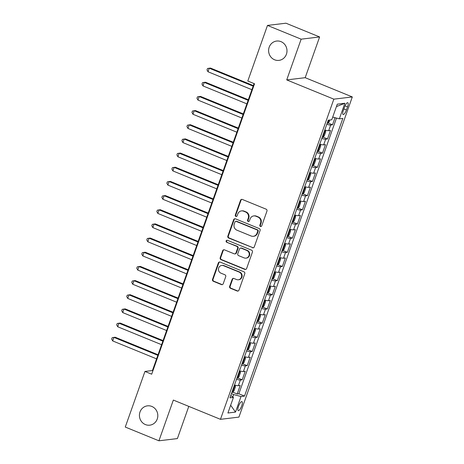 <?xml version="1.0" encoding="UTF-8"?>
<svg xmlns="http://www.w3.org/2000/svg" width="464" height="464" viewBox="0 0 464 464"><rect width="100%" height="100%" fill="white"/><g stroke="black" fill="none" stroke-linecap="round" stroke-linejoin="round"><path stroke-width="0.7" d="M260.449 226.473A1.044 0.986 -96.9 0 0 261.719 225.875L266.951 211.103A1.491 1.409 -96.9 0 0 266.121 209.171L242.336 199.45A1.491 1.409 -96.9 0 0 240.52 200.297L235.289 215.076A1.044 0.986 -96.9 0 0 236.338 216.491A1.044 0.986 -96.9 0 0 237.139 215.83L237.817 213.916A4.779 4.507 -96.9 0 1 243.623 211.195L245.601 212.007A4.779 4.507 -96.9 0 1 248.257 218.184L247.579 220.098A1.044 0.986 -96.9 0 0 248.629 221.514A1.044 0.986 -96.9 0 0 249.429 220.852L250.108 218.938A4.779 4.507 -96.9 0 1 255.913 216.218L257.891 217.03A4.779 4.507 -96.9 0 1 260.548 223.207L259.869 225.121A1.044 0.986 -96.9 0 0 260.449 226.473M253.762 215.922L254.266 215.864A4.779 4.507 -96.9 0 1 256.412 216.16L258.39 216.966A4.779 4.507 -96.9 0 1 261.046 223.149L260.368 225.057A1.044 0.986 -96.9 0 0 261.162 226.467M241.918 199.352A1.491 1.409 -96.9 0 0 241.019 200.239L235.787 215.012A1.044 0.986 -96.9 0 0 236.582 216.427M241.477 210.905L241.976 210.842A4.779 4.507 -96.9 0 1 244.122 211.137L246.1 211.944A4.779 4.507 -96.9 0 1 248.756 218.126L248.078 220.035A1.044 0.986 -96.9 0 0 248.872 221.45M151.827 406.441A9.732 9.187 -96.9 0 0 147.453 405.843A9.732 9.187 -96.9 0 0 139.484 414.259A9.732 9.187 -96.9 0 0 145.406 424.572A9.732 9.187 -96.9 0 0 149.779 425.169A9.732 9.187 -96.9 0 0 157.754 416.753A9.732 9.187 -96.9 0 0 151.827 406.441M281.01 41.65A9.732 9.187 -96.9 0 0 276.637 41.052A9.732 9.187 -96.9 0 0 268.662 49.468A9.732 9.187 -96.9 0 0 274.589 59.781A9.732 9.187 -96.9 0 0 278.957 60.378A9.732 9.187 -96.9 0 0 286.932 51.962A9.732 9.187 -96.9 0 0 281.01 41.65M241.698 405.925A4.866 1.427 112.2 0 0 241.941 401.609A4.866 1.427 112.2 0 0 238.508 406.307A4.866 1.427 112.2 0 0 238.258 410.617A4.866 1.427 112.2 0 0 241.698 405.925M229.639 286.346A1.491 1.409 -96.9 0 0 230.469 288.277L237.145 291.003A1.491 1.409 -96.9 0 0 238.954 290.151L244.766 273.743A1.491 1.409 -96.9 0 0 243.936 271.811L220.151 262.096A1.491 1.409 -96.9 0 0 218.335 262.943L212.529 279.351A1.491 1.409 -96.9 0 0 213.359 281.283L221.415 284.577A1.491 1.409 -96.9 0 0 223.23 283.724L225.719 276.706A1.491 1.409 -96.9 0 0 224.889 274.775L220.893 273.139A3.996 3.77 -96.9 0 1 221.734 265.454A3.996 3.77 -96.9 0 1 223.526 265.698L239.186 272.101A3.996 3.77 -96.9 0 1 238.345 279.786A3.996 3.77 -96.9 0 1 236.553 279.537L233.943 278.475A1.491 1.409 -96.9 0 0 232.128 279.322L229.639 286.346L230.138 286.288A1.491 1.409 -96.9 0 0 230.968 288.214L237.643 290.945A1.491 1.409 -96.9 0 0 238.061 291.044M173.345 400.072L158.926 440.8L125.268 427.048L144.959 371.444L151.687 374.193L254.533 83.775L247.799 81.026L267.49 25.421L301.148 39.173L286.723 79.907L333.842 99.157L220.47 419.328L173.345 400.072M252.457 247.759A1.491 1.409 -96.9 0 0 254.272 246.906L260.084 230.498A1.491 1.409 -96.9 0 0 259.254 228.566L235.468 218.846A1.491 1.409 -96.9 0 0 233.653 219.698L227.841 236.106A1.491 1.409 -96.9 0 0 228.671 238.038L252.955 247.695A1.491 1.409 -96.9 0 0 253.373 247.793M252.422 252.12L246.616 268.528A1.491 1.409 -96.9 0 1 244.801 269.381L221.015 259.66A1.491 1.409 -96.9 0 1 220.185 257.729L222.674 250.705A1.491 1.409 -96.9 0 1 224.483 249.858L234.134 253.796A1.491 1.409 -96.9 0 0 235.944 252.95L237.597 248.292A1.491 1.409 -96.9 0 0 236.768 246.361L226.722 242.254A1.044 0.986 -96.9 0 1 226.942 240.242A1.044 0.986 -96.9 0 1 227.412 240.306L251.592 250.189A1.491 1.409 -96.9 0 1 252.422 252.12M232.748 392.167L237.185 393.982L240.195 385.48L238.374 385.7L240.381 380.033A6.084 0.934 -160.5 0 1 236.501 379.308M237.759 377.998L242.202 379.813L245.212 371.31L243.391 371.531L245.398 365.864A6.084 0.934 -160.5 0 1 241.518 365.139M242.776 363.834L247.219 365.644L250.229 357.147L248.408 357.367L250.415 351.7A6.084 0.934 -160.5 0 1 246.535 350.975M247.793 349.665L252.236 351.48L255.246 342.977L253.425 343.198L255.432 337.531A6.084 0.934 -160.5 0 1 251.552 336.806M252.81 335.501L257.253 337.311L260.263 328.814L258.442 329.034L260.449 323.367A6.084 0.934 -160.5 0 1 256.569 322.642M257.827 321.332L262.27 323.147L265.28 314.644L263.459 314.865L265.466 309.198A6.084 0.934 -160.5 0 1 261.586 308.473M262.844 307.168L267.287 308.978L270.297 300.481L268.476 300.701L270.483 295.034A6.084 0.934 -160.5 0 1 266.603 294.304M267.861 292.999L272.304 294.814L275.314 286.311L273.493 286.532L275.5 280.865A6.084 0.934 -160.5 0 1 271.62 280.14M272.878 278.829L277.321 280.645L280.331 272.148L278.51 272.368L280.511 266.701A6.084 0.934 -160.5 0 1 276.637 265.971M277.895 264.666L282.338 266.481L285.348 257.978L283.521 258.199L285.528 252.532A6.084 0.934 -160.5 0 1 281.654 251.807M282.912 250.496L287.355 252.312L290.36 243.815L288.538 244.029L290.545 238.363A6.084 0.934 -160.5 0 1 286.671 237.638M287.929 236.333L292.366 238.148L295.377 229.645L293.555 229.866L295.562 224.199A6.084 0.934 -160.5 0 1 291.688 223.474M292.946 222.163L297.383 223.979L300.394 215.482L298.572 215.696L300.579 210.03A6.084 0.934 -160.5 0 1 296.705 209.305M297.963 208L302.4 209.815L305.411 201.312L303.589 201.533L305.596 195.866A6.084 0.934 -160.5 0 1 301.722 195.141M302.98 193.83L307.417 195.646L310.428 187.149L308.606 187.363L310.613 181.697A6.084 0.934 -160.5 0 1 306.733 180.972M307.997 179.667L312.434 181.482L315.445 172.979L313.623 173.2L315.63 167.533A6.084 0.934 -160.5 0 1 311.75 166.808M313.014 165.497L317.451 167.313L320.462 158.816L318.64 159.03L320.647 153.364A6.084 0.934 -160.5 0 1 316.767 152.639M318.031 151.334L322.468 153.149L325.479 144.646L323.657 144.867L325.664 139.2A6.084 0.934 -160.5 0 1 321.784 138.475M323.048 137.164L327.485 138.98L330.496 130.477L328.674 130.697A6.084 0.934 -160.5 0 1 324.794 129.972M344.456 107.242L343.354 110.357A4.715 1.38 112.2 0 0 343.116 114.538A4.715 1.38 112.2 0 0 346.446 109.985L347.553 106.871A4.715 1.38 112.2 0 0 347.785 102.689A4.715 1.38 112.2 0 0 344.456 107.242M333.842 99.157L352.309 96.941L238.931 417.107L220.47 419.328M237.185 393.982L238.856 393.779L244.511 396.088L342.838 118.424L339.346 118.842L332.705 117.079M244.511 396.088L241.019 396.511L235.497 412.09L227.911 413.006L233.433 397.422L229.941 397.839L328.263 120.176L331.76 119.753L337.276 104.174L344.862 103.257L339.346 118.842M328.06 123.001L332.502 124.81L330.681 125.031A6.084 0.934 -160.5 0 1 326.801 124.306M327.485 138.98L325.664 139.2M322.468 153.149L320.647 153.364M317.451 167.313L315.63 167.533M312.434 181.482L310.613 181.697M307.417 195.646L305.596 195.866M302.4 209.815L300.579 210.03M297.383 223.979L295.562 224.199M292.366 238.148L290.545 238.363M287.355 252.312L285.528 252.532M282.338 266.481L280.511 266.701M277.321 280.645L275.5 280.865M272.304 294.814L270.483 295.034M267.287 308.978L265.466 309.198M262.27 323.147L260.449 323.367M257.253 337.311L255.432 337.531M252.236 351.48L250.415 351.7M247.219 365.644L245.398 365.864M242.202 379.813L240.381 380.033M238.856 393.779L336.487 118.082M332.502 124.81L335.025 117.694M232.783 396.958L233.636 394.551L231.426 393.646M286.723 79.907L305.19 77.685L319.615 36.952L301.148 39.173M319.615 36.952L285.957 23.2L267.49 25.421M158.926 440.8L177.393 438.579L188.79 406.383M305.19 77.685L352.309 96.941M254.063 83.584L152.447 370.539L144.959 371.444M152.917 370.736L152.447 370.539M319.777 144.142A6.084 0.934 19.5 0 0 323.657 144.867M314.76 158.305A6.084 0.934 19.5 0 0 318.64 159.03M309.743 172.475A6.084 0.934 19.5 0 0 313.623 173.2M304.732 186.638A6.084 0.934 19.5 0 0 308.606 187.363M299.715 200.808A6.084 0.934 19.5 0 0 303.589 201.533M294.698 214.971A6.084 0.934 19.5 0 0 298.572 215.696M289.681 229.141A6.084 0.934 19.5 0 0 293.555 229.866M284.664 243.304A6.084 0.934 19.5 0 0 288.538 244.029M279.647 257.474A6.084 0.934 19.5 0 0 283.521 258.199M274.63 271.637A6.084 0.934 19.5 0 0 278.51 272.368M269.613 285.807A6.084 0.934 19.5 0 0 273.493 286.532M264.596 299.97A6.084 0.934 19.5 0 0 268.476 300.701M259.579 314.14A6.084 0.934 19.5 0 0 263.459 314.865M254.562 328.309A6.084 0.934 19.5 0 0 258.442 329.034M249.545 342.473A6.084 0.934 19.5 0 0 253.425 343.198M244.528 356.642A6.084 0.934 19.5 0 0 248.408 357.367M239.511 370.806A6.084 0.934 19.5 0 0 243.391 371.531M233.433 397.422L230.765 395.502M234.494 384.975A6.084 0.934 19.5 0 0 238.374 385.7M233.636 394.551L241.019 396.511M336.417 106.592L344.862 103.257M235.497 412.09L230.666 405.234M235.045 218.747A1.491 1.409 -96.9 0 0 234.152 219.64L228.34 236.048A1.491 1.409 -96.9 0 0 229.17 237.974L252.955 247.695M257.688 231.269A1.044 0.986 -96.9 0 0 257.108 229.918L236.228 221.386A1.044 0.986 -96.9 0 0 234.958 221.983L234.245 224.002A4.779 4.507 -96.9 0 0 236.901 230.179L251.169 236.008A4.779 4.507 -96.9 0 0 256.975 233.288L257.688 231.269L258.187 231.211A1.044 0.986 -96.9 0 0 257.607 229.86L257.108 229.918M235.758 221.322L236.257 221.264A1.044 0.986 -96.9 0 1 236.727 221.328L257.607 229.86M253.315 236.304L253.814 236.246A4.779 4.507 -96.9 0 0 257.474 233.23L256.975 233.288M258.187 231.211L257.474 233.23M224.066 249.76A1.491 1.409 -96.9 0 0 223.172 250.647L220.684 257.671A1.491 1.409 -96.9 0 0 221.514 259.602L245.299 269.323A1.491 1.409 -96.9 0 0 245.717 269.416M234.801 253.889L235.3 253.831A1.491 1.409 -96.9 0 0 236.443 252.886L238.096 248.228A1.491 1.409 -96.9 0 0 237.266 246.297L226.722 242.254M227.198 240.248A1.044 0.986 -96.9 0 0 227.221 242.196M244.139 257.891A3.996 3.77 -96.9 0 0 249.209 254.684A3.996 3.77 -96.9 0 0 246.778 250.45L241.257 248.194A1.491 1.409 -96.9 0 0 239.447 249.046L237.794 253.704A1.491 1.409 -96.9 0 0 238.624 255.635L244.139 257.891M245.937 258.135L246.436 258.077A3.996 3.77 -96.9 0 0 247.277 250.392L246.778 250.45M240.59 248.101L241.089 248.043A1.491 1.409 -96.9 0 1 241.756 248.136L247.277 250.392M233.525 278.377A1.491 1.409 -96.9 0 0 232.626 279.264L230.138 286.288M238.345 279.786L238.844 279.722A3.996 3.77 -96.9 0 0 239.685 272.037L239.186 272.101M221.734 265.454L222.233 265.396A3.996 3.77 -96.9 0 1 224.025 265.64L239.685 272.037M219.733 261.998A1.491 1.409 -96.9 0 0 218.84 262.885L213.028 279.293A1.491 1.409 -96.9 0 0 213.858 281.225L221.914 284.519A1.491 1.409 -96.9 0 0 222.337 284.618M329.916 119.979L329.289 121.742L327.787 123.279A4.031 0.621 -160.5 0 1 327.178 123.244M253.356 85.579L210.505 68.069L209.258 68.22L208.005 71.758L251.9 89.697M328.129 120.553A4.031 0.621 19.5 0 0 328.205 120.565L328.79 120.112M253.153 86.153L209.258 68.22L207.507 68.521L207.008 69.936L208.005 71.758M322.161 137.414A4.031 0.621 -160.5 0 0 322.77 137.443L324.272 135.906L325.78 131.66L325.281 130.361A4.031 0.621 -160.5 0 1 324.672 130.326M325.281 130.361L324.736 130.14M248.339 99.743L205.494 82.232L204.241 82.383L202.988 85.927L246.883 103.861M323.112 134.722A4.031 0.621 19.5 0 0 323.188 134.728L323.785 133.029A4.031 0.621 -160.5 0 1 323.715 133.023M248.136 100.323L204.241 82.383L202.49 82.685L201.991 84.106L202.988 85.927M317.144 151.577A4.031 0.621 -160.5 0 0 317.759 151.612L319.255 150.075L320.763 145.824L320.264 144.524A4.031 0.621 -160.5 0 1 319.655 144.495M320.264 144.524L319.719 144.304M243.322 113.912L200.477 96.402L199.224 96.553L197.971 100.091L241.866 118.03M318.101 148.886A4.031 0.621 19.5 0 0 318.171 148.898L318.774 147.198A4.031 0.621 -160.5 0 1 318.698 147.187M243.119 114.486L199.224 96.553L197.473 96.854L196.974 98.269L197.971 100.091M312.127 165.747A4.031 0.621 -160.5 0 0 312.742 165.776L314.238 164.239L315.746 159.993L315.247 158.694A4.031 0.621 -160.5 0 1 314.638 158.665M315.247 158.694L314.702 158.473M238.305 128.076L195.46 110.565L194.213 110.716L192.954 114.26L236.849 132.194M313.084 163.055A4.031 0.621 19.5 0 0 313.154 163.061L313.757 161.362A4.031 0.621 -160.5 0 1 313.681 161.356M238.102 128.656L194.213 110.716L192.456 111.018L191.957 112.439L192.954 114.26M307.11 179.91A4.031 0.621 -160.5 0 0 307.725 179.945L309.221 178.408L310.729 174.157L310.23 172.863A4.031 0.621 -160.5 0 1 309.621 172.828M310.23 172.863L309.685 172.637M233.288 142.245L190.443 124.735L189.196 124.886L187.937 128.424L231.832 146.363M308.067 177.219A4.031 0.621 19.5 0 0 308.137 177.231L308.74 175.531A4.031 0.621 -160.5 0 1 308.664 175.52M233.085 142.819L189.196 124.886L187.444 125.187L186.94 126.602L187.937 128.424M302.093 194.08A4.031 0.621 -160.5 0 0 302.708 194.109L304.204 192.572L305.712 188.326L305.213 187.027A4.031 0.621 -160.5 0 1 304.604 186.998M305.213 187.027L304.668 186.806M228.271 156.409L185.426 138.904L184.179 139.049L182.92 142.593L226.815 160.527M303.05 191.388A4.031 0.621 19.5 0 0 303.12 191.394L303.723 189.695A4.031 0.621 -160.5 0 1 303.647 189.689M228.068 156.989L184.179 139.049L182.427 139.351L181.923 140.772L182.92 142.593M297.076 208.243A4.031 0.621 -160.5 0 0 297.691 208.278L299.187 206.741L300.695 202.49L300.196 201.196A4.031 0.621 -160.5 0 1 299.587 201.161M300.196 201.196L299.651 200.97M223.254 170.578L180.409 153.068L179.162 153.219L177.903 156.762L221.798 174.696M298.033 205.552A4.031 0.621 19.5 0 0 298.103 205.564L298.706 203.864A4.031 0.621 -160.5 0 1 298.636 203.853M223.051 171.152L179.162 153.219L177.41 153.52L176.906 154.935L177.903 156.762M292.059 222.413A4.031 0.621 -160.5 0 0 292.674 222.442L294.17 220.905L295.678 216.659L295.179 215.36A4.031 0.621 -160.5 0 1 294.57 215.331M295.179 215.36L294.64 215.139M218.237 184.742L175.392 167.237L174.145 167.382L172.892 170.926L216.781 188.86M293.016 219.721A4.031 0.621 19.5 0 0 293.086 219.727L293.689 218.028A4.031 0.621 -160.5 0 1 293.619 218.022M218.034 185.322L174.145 167.382L172.393 167.69L171.889 169.105L172.892 170.926M287.042 236.576A4.031 0.621 -160.5 0 0 287.657 236.611L289.159 235.074L290.661 230.823L290.162 229.529A4.031 0.621 -160.5 0 1 289.553 229.494M290.162 229.529L289.623 229.303M213.22 198.911L170.375 181.401L169.128 181.552L167.875 185.095L211.764 203.029M287.999 233.885A4.031 0.621 19.5 0 0 288.069 233.897L288.672 232.197A4.031 0.621 -160.5 0 1 288.602 232.186M213.017 199.485L169.128 181.552L167.376 181.853L166.872 183.268L167.875 185.095M282.031 250.746A4.031 0.621 -160.5 0 0 282.64 250.775L284.142 249.243L285.644 244.992L285.145 243.693A4.031 0.621 -160.5 0 1 284.536 243.664M285.145 243.693L284.606 243.472M208.203 213.075L165.358 195.57L164.111 195.715L162.858 199.259L206.747 217.198M282.982 248.054A4.031 0.621 19.5 0 0 283.052 248.06L283.655 246.361A4.031 0.621 -160.5 0 1 283.585 246.355M208 213.655L164.111 195.715L162.359 196.023L161.855 197.438L162.858 199.259M277.014 264.909A4.031 0.621 -160.5 0 0 277.623 264.944L279.125 263.407L280.627 259.156L280.128 257.862A4.031 0.621 -160.5 0 1 279.519 257.827M280.128 257.862L279.589 257.636M203.191 227.244L160.341 209.734L159.094 209.885L157.841 213.428L201.73 231.362M277.965 262.218A4.031 0.621 19.5 0 0 278.035 262.23L278.638 260.53A4.031 0.621 -160.5 0 1 278.568 260.519M202.983 227.818L159.094 209.885L157.342 210.186L156.838 211.601L157.841 213.428M271.997 279.079A4.031 0.621 -160.5 0 0 272.606 279.113L274.108 277.576L275.61 273.325L275.111 272.026A4.031 0.621 -160.5 0 1 274.502 271.997M275.111 272.026L274.572 271.805M198.174 241.413L155.324 223.903L154.077 224.054L152.824 227.592L196.713 245.531M272.948 276.387A4.031 0.621 19.5 0 0 273.018 276.399L273.621 274.694A4.031 0.621 -160.5 0 1 273.551 274.688M197.966 241.988L154.077 224.054L152.325 224.356L151.821 225.771L152.824 227.592M266.98 293.248A4.031 0.621 -160.5 0 0 267.589 293.277L269.091 291.74L270.593 287.489L270.1 286.195A4.031 0.621 -160.5 0 1 269.485 286.16M270.1 286.195L269.555 285.969M193.157 255.577L150.307 238.067L149.06 238.218L147.807 241.761L191.696 259.695M267.931 290.551A4.031 0.621 19.5 0 0 268.001 290.563L268.604 288.863A4.031 0.621 -160.5 0 1 268.534 288.852M192.949 256.151L149.06 238.218L147.308 238.519L146.804 239.934L147.807 241.761M261.963 307.412A4.031 0.621 -160.5 0 0 262.572 307.446L264.074 305.909L265.576 301.658L265.083 300.359A4.031 0.621 -160.5 0 1 264.468 300.33M265.083 300.359L264.538 300.138M188.14 269.746L145.29 252.236L144.043 252.387L142.79 255.925L186.679 273.864M262.914 304.72A4.031 0.621 19.5 0 0 262.984 304.732L263.587 303.027A4.031 0.621 -160.5 0 1 263.517 303.021M187.932 270.321L144.043 252.387L142.291 252.689L141.793 254.104L142.79 255.925M256.946 321.581A4.031 0.621 -160.5 0 0 257.555 321.61L259.057 320.073L260.559 315.822L260.066 314.528A4.031 0.621 -160.5 0 1 259.451 314.493M260.066 314.528L259.521 314.308M183.123 283.91L140.273 266.4L139.026 266.551L137.773 270.094L181.662 288.028M257.967 318.896L257.903 318.872A4.031 0.621 19.5 0 0 257.967 318.896L258.57 317.196A4.031 0.621 -160.5 0 1 258.5 317.185M182.92 284.49L139.026 266.551L137.274 266.852L136.776 268.273L137.773 270.094M251.929 335.745A4.031 0.621 -160.5 0 0 252.538 335.779L254.04 334.242L255.542 329.991L255.049 328.692A4.031 0.621 -160.5 0 1 254.434 328.663M255.049 328.692L254.504 328.471M178.106 298.079L135.256 280.569L134.009 280.72L132.756 284.258L176.645 302.197M252.88 333.053A4.031 0.621 19.5 0 0 252.95 333.065L253.553 331.366A4.031 0.621 -160.5 0 1 253.483 331.354M177.903 298.654L134.009 280.72L132.257 281.022L131.759 282.437L132.756 284.258M246.912 349.914A4.031 0.621 -160.5 0 0 247.521 349.943L249.023 348.406L250.525 344.155L250.032 342.861A4.031 0.621 -160.5 0 1 249.417 342.826M250.032 342.861L249.487 342.641M173.089 312.243L130.239 294.733L128.992 294.884L127.739 298.427L171.628 316.361M247.933 347.229L247.869 347.205A4.031 0.621 19.5 0 0 247.933 347.229L248.536 345.529A4.031 0.621 -160.5 0 1 248.466 345.518M172.886 312.823L128.992 294.884L127.24 295.185L126.742 296.606L127.739 298.427M241.895 364.078A4.031 0.621 -160.5 0 0 242.504 364.112L244.006 362.575L245.514 358.324L245.015 357.025A4.031 0.621 -160.5 0 1 244.4 356.996M245.015 357.025L244.47 356.804M168.072 326.412L125.222 308.902L123.975 309.053L122.722 312.591L166.611 330.53M242.846 361.386A4.031 0.621 19.5 0 0 242.921 361.398L243.519 359.699A4.031 0.621 -160.5 0 1 243.449 359.687M167.869 326.987L123.975 309.053L122.223 309.355L121.725 310.77L122.722 312.591M236.878 378.247A4.031 0.621 -160.5 0 0 237.487 378.276L238.989 376.739L240.497 372.493L239.998 371.194A4.031 0.621 -160.5 0 1 239.389 371.159M239.998 371.194L239.453 370.974M163.055 340.576L120.205 323.066L118.958 323.217L117.705 326.76L161.6 344.694M237.904 375.562L237.835 375.538A4.031 0.621 19.5 0 0 237.904 375.562L238.502 373.862A4.031 0.621 -160.5 0 1 238.432 373.856M162.852 341.156L118.958 323.217L117.206 323.518L116.708 324.939L117.705 326.76M231.861 392.411A4.031 0.621 -160.5 0 0 232.47 392.445L233.972 390.908L235.48 386.657L234.981 385.358A4.031 0.621 -160.5 0 1 234.372 385.329M234.981 385.358L234.436 385.137M158.038 354.745L115.194 337.235L113.941 337.386L112.688 340.924L156.583 358.863M232.812 389.719A4.031 0.621 19.5 0 0 232.887 389.731L233.485 388.032A4.031 0.621 -160.5 0 1 233.415 388.02M157.835 355.32L113.941 337.386L112.189 337.688L111.691 339.103L112.688 340.924M328.674 130.697L330.681 125.031M345.03 105.838L347.553 106.871M343.859 108.93L346.446 109.985M261.046 223.149L260.548 223.207M258.39 216.966L257.891 217.03M256.412 216.16L255.913 216.218M248.078 220.035L247.579 220.098M248.756 218.126L248.257 218.184M246.1 211.944L245.601 212.007M244.122 211.137L243.623 211.195M235.787 215.012L235.289 215.076M241.019 200.239L240.52 200.297M260.368 225.057L259.869 225.121M229.17 237.974L228.671 238.038M228.34 236.048L227.841 236.106M234.152 219.64L233.653 219.698M236.727 221.328L236.228 221.386M245.299 269.323L244.801 269.381M221.514 259.602L221.015 259.66M220.684 257.671L220.185 257.729M223.172 250.647L222.674 250.705M236.443 252.886L235.944 252.95M238.096 248.228L237.597 248.292M237.266 246.297L236.768 246.361M241.756 248.136L241.257 248.194M232.626 279.264L232.128 279.322M224.025 265.64L223.526 265.698M221.914 284.519L221.415 284.577M213.858 281.225L213.359 281.283M213.028 279.293L212.529 279.351M218.84 262.885L218.335 262.943M237.643 290.945L237.145 291.003M230.968 288.214L230.469 288.277M327.828 123.238L328.941 120.095M322.811 137.408L325.293 130.396M317.794 151.571L320.276 144.559M312.777 165.741L315.259 158.729M307.76 179.904L310.242 172.892M302.743 194.074L305.225 187.062M297.726 208.237L300.208 201.225M292.709 222.407L295.197 215.395M287.692 236.57L290.18 229.558M282.675 250.74L285.163 243.728M277.663 264.903L280.146 257.891M272.646 279.073L275.129 272.061M267.629 293.236L270.112 286.224M262.612 307.406L265.095 300.394M257.595 321.575L260.078 314.557M252.578 335.739L255.061 328.727M247.561 349.908L250.044 342.896M242.544 364.072L245.027 357.06M237.527 378.241L240.01 371.229M232.51 392.405L234.993 385.393"/></g></svg>
